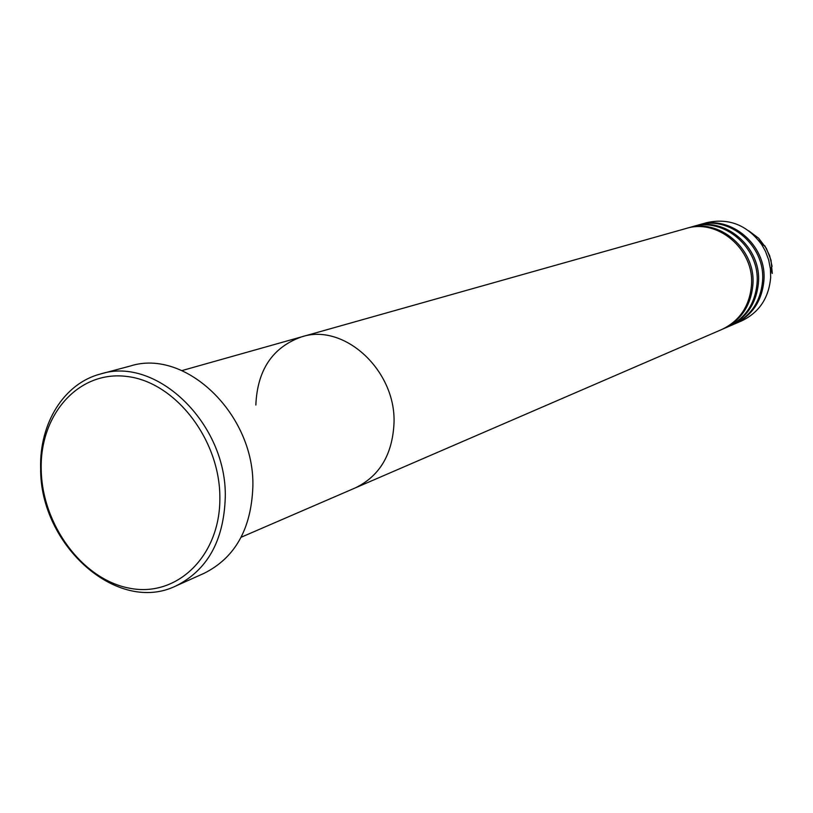 <?xml version="1.0" encoding="UTF-8"?>
<svg xmlns="http://www.w3.org/2000/svg" width="813" height="813" viewBox="0 0 813 813"><rect width="100%" height="100%" fill="white"/><g stroke="black" fill="none" stroke-linecap="round" stroke-linejoin="round"><path stroke-width="1.22" d="M219.866 497.861C220.099 439.742 175.415 382.059 127.102 376.49C78.77 370.047 39.634 414.447 41.209 469.69C42.093 524.842 82.509 579.679 129.734 588.246C176.939 597.646 220.343 556.082 219.866 497.861M40.65 468.461C39.288 423.431 63.922 383.34 100.639 373.95C156.635 355.85 227.142 423.949 225.272 497.505C223.799 540.736 207.356 570.208 175.943 585.929C117.377 614.689 39.837 545.106 40.65 468.461M241.146 537.241L355.322 487.891C379.498 476.184 392.394 454.68 394 423.37C396.266 370.596 344.163 322.71 301.664 336.836L685.999 228.504C717.625 218.23 754.301 249.347 751.517 284.865C749.698 305.973 739.81 320.84 721.873 329.458L355.322 487.891C379.498 476.184 392.394 454.68 394 423.37C396.266 370.596 344.163 322.71 301.664 336.836C272.609 347.202 257.335 369.945 255.841 405.057M175.943 585.929L204.033 573.338C235.028 557.84 251.308 528.938 252.863 486.621C254.896 414.64 185.649 348.167 130.365 366.002L100.639 373.95M722.594 329.133L723.316 328.828C741.232 320.231 751.1 305.393 752.929 284.316C755.704 248.869 719.099 217.823 687.524 228.077L686.761 228.29M728.336 326.653L729.048 326.348C746.852 317.802 756.659 303.076 758.488 282.162C761.263 246.989 724.911 216.197 693.53 226.38L692.788 226.593M723.316 328.828L727.625 326.968C745.45 318.411 755.277 303.656 757.106 282.7C759.881 247.457 723.458 216.593 692.036 226.797L687.524 228.077M733.987 324.214L734.688 323.909C752.381 315.424 762.137 300.8 763.956 280.048C766.73 245.14 730.633 214.591 699.444 224.713L698.713 224.927M729.048 326.348L733.285 324.519C751.009 316.013 760.775 301.369 762.594 280.576C765.379 245.597 729.21 214.988 697.971 225.13L693.53 226.38M734.688 323.909L741.619 320.911C759.179 312.487 768.864 297.995 770.673 277.436L770.429 269.042L768.671 259.926L765.419 251.217L761.791 244.733C747.391 225.089 729.027 217.732 706.71 222.66L699.444 224.713M758.387 240.048L762.523 244.987M770.836 268.392L770.856 273.087M772.299 273.442L771.009 260.15L766.405 248.473L758.753 238.331L748.682 230.77M301.664 336.836L181.929 370.586M761.791 244.733L764.789 245.78L769.647 255.628L772.086 266.339L770.429 269.042"/></g></svg>
